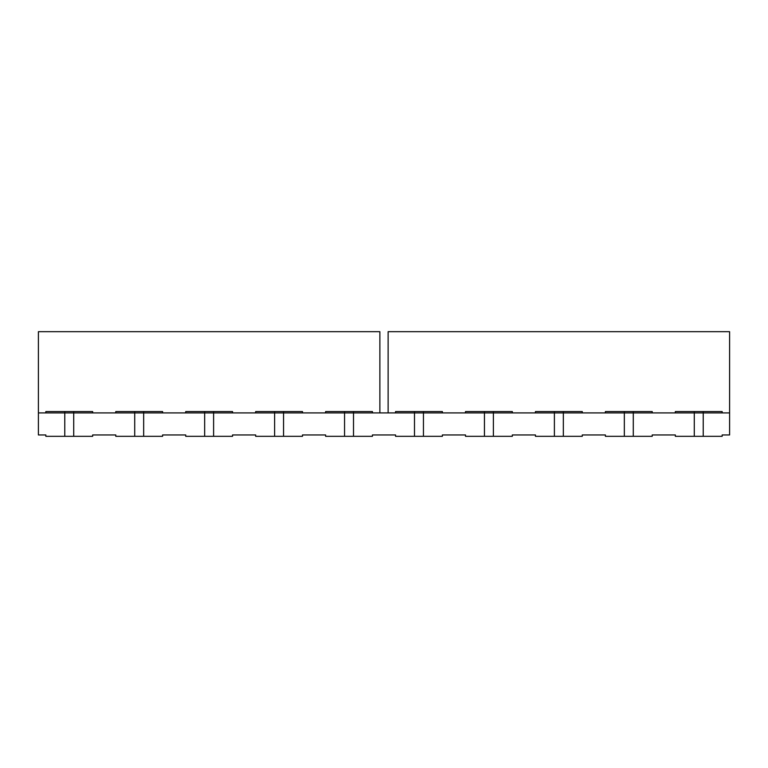 <?xml version="1.0" encoding="UTF-8"?>
<svg xmlns="http://www.w3.org/2000/svg" width="768" height="768" viewBox="0 0 768 768"><rect width="100%" height="100%" fill="white"/><g stroke="black" fill="none" stroke-linecap="round" stroke-linejoin="round"><path stroke-width="1.15" d="M73.718 411.542L73.718 412.915L64.771 412.915L64.771 436.32L45.84 436.32L45.84 434.947L38.4 434.947L38.4 412.915L64.771 412.915L64.771 411.542L92.65 411.542L92.65 412.915L73.718 412.915L134.717 412.915L134.717 436.32L115.786 436.32L115.786 434.947L92.65 434.947L92.65 436.32L73.718 436.32L73.718 412.915L45.84 412.915L45.84 411.542L64.771 411.542M143.664 411.542L143.664 412.915L134.717 412.915L134.717 411.542L162.595 411.542L162.595 412.915L115.786 412.915L115.786 411.542L134.717 411.542M213.61 411.542L213.61 412.915L204.662 412.915L204.662 436.32L185.731 436.32L185.731 434.947L162.595 434.947L162.595 436.32L143.664 436.32L143.664 412.915L204.662 412.915L204.662 411.542L232.541 411.542L232.541 412.915L185.731 412.915L185.731 411.542L204.662 411.542M283.555 411.542L283.555 412.915L274.608 412.915L274.608 436.32L255.677 436.32L255.677 434.947L232.541 434.947L232.541 436.32L213.61 436.32L213.61 412.915L274.608 412.915L274.608 411.542L302.486 411.542L302.486 412.915L255.677 412.915L255.677 411.542L274.608 411.542M353.501 411.542L353.501 412.915L344.554 412.915L344.554 436.32L325.622 436.32L325.622 434.947L302.486 434.947L302.486 436.32L283.555 436.32L283.555 412.915L344.554 412.915L344.554 411.542L372.432 411.542L372.432 412.915L325.622 412.915L325.622 411.542L344.554 411.542M423.446 411.542L423.446 412.915L442.378 412.915L442.378 411.542L414.499 411.542L414.499 412.915L512.323 412.915L512.323 411.542L493.392 411.542L493.392 412.915L582.269 412.915L582.269 411.542L563.338 411.542L563.338 412.915L652.214 412.915L652.214 411.542L633.283 411.542L633.283 412.915L722.16 412.915L722.16 411.542L703.229 411.542L703.229 412.915L729.6 412.915L729.6 331.68L388.128 331.68L388.128 412.915M414.499 411.542L395.568 411.542L395.568 412.915L423.446 412.915L423.446 436.32L442.378 436.32L442.378 434.947L465.514 434.947L465.514 436.32L484.445 436.32L484.445 412.915L493.392 412.915L493.392 436.32L512.323 436.32L512.323 434.947L535.459 434.947L535.459 436.32L554.39 436.32L554.39 412.915L563.338 412.915L563.338 436.32L582.269 436.32L582.269 434.947L605.405 434.947L605.405 436.32L624.336 436.32L624.336 412.915L633.283 412.915L633.283 436.32L652.214 436.32L652.214 434.947L675.35 434.947L675.35 436.32L694.282 436.32L694.282 412.915L703.229 412.915L703.229 436.32L722.16 436.32L722.16 434.947L729.6 434.947L729.6 412.915M484.445 411.542L484.445 412.915L465.514 412.915L465.514 411.542L493.392 411.542M554.39 411.542L554.39 412.915L535.459 412.915L535.459 411.542L563.338 411.542M624.336 411.542L624.336 412.915L605.405 412.915L605.405 411.542L633.283 411.542M694.282 411.542L694.282 412.915L675.35 412.915L675.35 411.542L703.229 411.542M353.501 412.915L414.499 412.915L414.499 436.32L395.568 436.32L395.568 434.947L372.432 434.947L372.432 436.32L353.501 436.32L353.501 412.915M694.282 436.32L703.229 436.32M624.336 436.32L633.283 436.32M554.39 436.32L563.338 436.32M484.445 436.32L493.392 436.32M414.499 436.32L423.446 436.32M353.501 436.32L344.554 436.32M283.555 436.32L274.608 436.32M213.61 436.32L204.662 436.32M143.664 436.32L134.717 436.32M73.718 436.32L64.771 436.32M38.4 412.915L38.4 331.68L379.872 331.68L379.872 412.915"/></g></svg>
